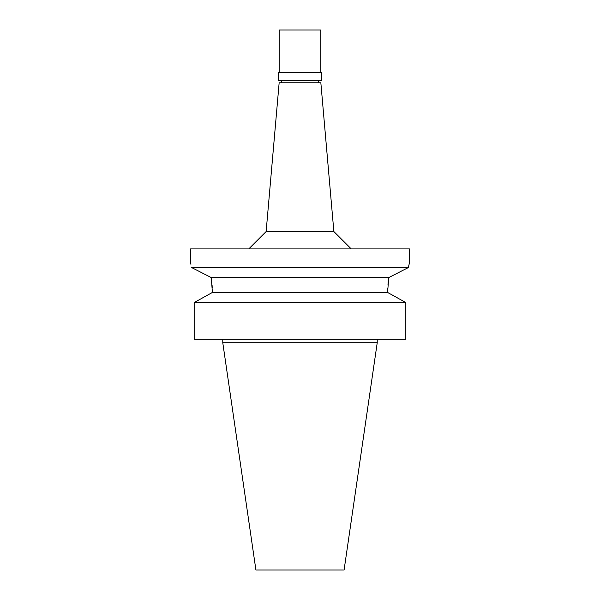 <?xml version="1.0" encoding="UTF-8"?>
<svg xmlns="http://www.w3.org/2000/svg" width="600" height="600" viewBox="0 0 600 600"><rect width="100%" height="100%" fill="white"/><g stroke="black" fill="none" stroke-linecap="round" stroke-linejoin="round"><path stroke-width="0.9" d="M377.228 342.743L222.772 342.743L255.915 570L344.085 570L377.228 342.743L377.228 339.27M209.82 293.873L212.265 292.522L212.265 290.79L212.265 292.522L194.175 302.55L194.175 339.27L405.825 339.27L405.825 302.55L387.735 292.522L387.772 288.112M194.175 339.27L194.175 302.55L196.5 301.26M190.538 262.815L190.538 248.917L409.463 248.917L409.463 262.815L408.345 267.562L388.717 277.597L211.282 277.597L211.493 279.082M212.07 284.903L212.205 287.572M387.967 284.37L388.298 280.822M388.32 280.642L388.68 277.868M390.18 293.873L403.5 301.26M212.265 292.522L387.735 292.522M388.717 277.597L387.735 290.79M212.265 290.79L211.282 277.597L191.655 267.562C190.192 261.255 190.192 261.255 191.655 267.562L211.282 277.597M405.825 302.55L194.175 302.55M190.68 263.377L190.92 264.337M191.655 267.562L408.345 267.562L408.998 264.675M333.862 231.548L320.85 82.815L279.15 82.815L266.138 231.548L333.862 231.548L351.233 248.917M278.632 80.385L321.368 80.385L321.368 72.398L278.632 72.398L278.632 80.385M320.85 72.398L320.85 30L279.15 30L279.15 72.398M222.772 342.743L222.772 339.27M266.138 231.548L248.767 248.917M281.76 82.815L281.76 80.385M318.24 82.815L318.24 80.385"/></g></svg>
